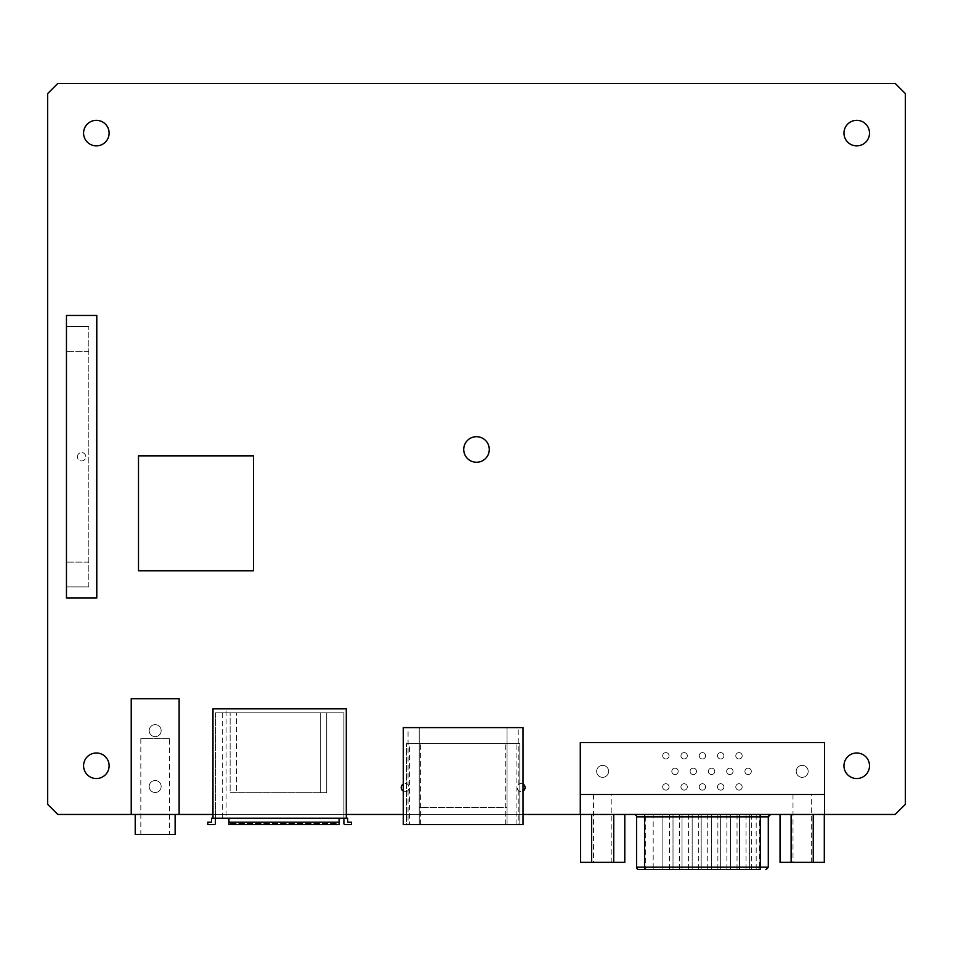 <?xml version="1.0" encoding="UTF-8"?>
<svg xmlns="http://www.w3.org/2000/svg" width="953" height="953" viewBox="0 0 953 953"><rect width="100%" height="100%" fill="white"/><g stroke="black" fill="none" stroke-linecap="round" stroke-linejoin="round"><path stroke-width="0.71" stroke-dasharray="4.76 3.57" d="M856.735 752.989A12.77 12.77 0 0 0 843.965 765.771A12.77 12.77 0 0 0 856.735 778.541A12.77 12.77 0 0 0 869.505 765.771A12.77 12.77 0 0 0 856.735 752.989M96.348 120.34A12.77 12.77 0 0 0 83.578 133.11A12.77 12.77 0 0 0 96.348 145.88A12.77 12.77 0 0 0 109.118 133.11A12.77 12.77 0 0 0 96.348 120.34M856.735 120.34A12.77 12.77 0 0 0 843.965 133.11A12.77 12.77 0 0 0 856.735 145.88A12.77 12.77 0 0 0 869.505 133.11A12.77 12.77 0 0 0 856.735 120.34M476.5 436.7A12.77 12.77 0 0 0 463.73 449.482A12.77 12.77 0 0 0 476.5 462.253A12.77 12.77 0 0 0 489.27 449.482A12.77 12.77 0 0 0 476.5 436.7M96.348 752.989A12.77 12.77 0 0 0 83.578 765.771A12.77 12.77 0 0 0 96.348 778.541A12.77 12.77 0 0 0 109.118 765.771A12.77 12.77 0 0 0 96.348 752.989M131.228 814.458L179.128 814.458L179.128 698.704L131.228 698.704L131.228 814.458L179.128 814.458M212.984 814.458L346.296 814.458M403.274 814.458L523.018 814.458M580.282 814.458L824.559 814.458L824.559 742.613L580.282 742.613L580.282 814.458L824.559 814.458M138.495 455.868L138.495 570.823L253.45 570.823L253.45 455.868L138.495 455.868M47.65 93.597L47.65 804.32L57.788 814.458L895.212 814.458L905.35 804.32L905.35 93.597L895.212 83.459L57.788 83.459L47.65 93.597M155.184 724.649A5.992 5.992 0 0 1 161.164 730.641A5.992 5.992 0 0 1 155.184 736.633A5.992 5.992 0 0 1 149.192 730.641A5.992 5.992 0 0 1 155.184 724.649A5.992 5.992 0 0 1 161.164 730.641A5.992 5.992 0 0 1 155.184 736.633A5.992 5.992 0 0 1 149.192 730.641A5.992 5.992 0 0 1 155.184 724.649M155.184 780.531A5.992 5.992 0 0 1 161.164 786.523A5.992 5.992 0 0 1 155.184 792.515A5.992 5.992 0 0 1 149.192 786.523A5.992 5.992 0 0 1 155.184 780.531A5.992 5.992 0 0 1 161.164 786.523A5.992 5.992 0 0 1 155.184 792.515A5.992 5.992 0 0 1 149.192 786.523A5.992 5.992 0 0 1 155.184 780.531M169.551 738.623L140.818 738.623L169.551 738.623L169.551 834.423L140.818 834.423L169.551 834.423M140.818 738.623L140.818 834.423M175.138 814.458L155.184 814.458L175.138 814.458M135.219 834.423L175.138 834.423M518.229 790.502L518.229 824.607L523.018 824.607L523.018 791.085A4.05 4.05 0 0 1 518.229 790.502L516.967 787.559L518.229 784.617A4.05 4.05 0 0 1 523.018 784.033L523.018 727.604L507.044 727.604L507.044 824.607L507.044 727.604L408.063 727.604L408.063 784.617L409.313 787.559A4.05 4.05 0 0 1 405.263 791.609A4.05 4.05 0 0 1 401.213 787.559A4.05 4.05 0 0 1 405.263 783.509A4.05 4.05 0 0 1 409.313 787.559L408.063 790.502A4.05 4.05 0 0 1 403.274 791.085L403.274 784.033A4.05 4.05 0 0 1 408.063 784.617M525.079 787.559A4.05 4.05 0 0 1 521.017 791.609A4.05 4.05 0 0 1 516.967 787.559A4.05 4.05 0 0 1 521.017 783.509A4.05 4.05 0 0 1 525.079 787.559M518.229 784.617L518.229 727.604M403.274 784.033L403.274 727.604L408.063 727.604M409.385 824.607L519.826 824.607L519.826 743.578L406.466 743.578L519.826 743.578L519.826 824.607L406.466 824.607L406.466 743.578L406.466 824.607L409.385 824.607L409.385 743.578M516.907 824.607L516.907 743.578M505.721 824.607L505.721 743.578M420.559 824.607L420.559 743.578M518.229 824.607L419.237 824.607L419.237 727.604L419.237 824.607L408.063 824.607L408.063 790.502M523.018 791.085L523.018 784.033M408.063 824.607L403.274 824.607L403.274 791.085M419.237 743.578L507.044 743.578L419.237 743.578L419.237 807.441L507.044 807.441L507.044 743.578L507.044 807.441L419.237 807.441L419.237 743.578M611.85 794.504L593.493 794.504L611.85 794.504L611.85 862.358L593.493 862.358L611.85 862.358M593.493 794.504L593.493 862.358M811.348 794.504L792.991 794.504L811.348 794.504L811.348 862.358L792.991 862.358L811.348 862.358M792.991 794.504L792.991 862.358M744.567 869.541L749.642 869.541L744.567 869.541M744.567 814.458L749.642 814.458L744.567 814.458M751.119 869.541L746.044 869.541L751.119 869.541M751.119 814.458L746.044 814.458L751.119 814.458M687.089 869.541L692.164 869.541L687.089 869.541M687.089 814.458L692.164 814.458L687.089 814.458M693.641 869.541L688.566 869.541L693.641 869.541M693.641 814.458L688.566 814.458L693.641 814.458M706.256 869.541L701.182 869.541L706.256 869.541M706.256 814.458L701.182 814.458L706.256 814.458M731.964 869.541L726.889 869.541L731.964 869.541M731.964 814.458L726.889 814.458L731.964 814.458M725.412 869.541L730.486 869.541L725.412 869.541M725.412 814.458L730.486 814.458L725.412 814.458M712.796 869.541L717.871 869.541L712.796 869.541M712.796 814.458L717.871 814.458L712.796 814.458M667.934 869.541L673.009 869.541L667.934 869.541M667.934 814.458L673.009 814.458L667.934 814.458M674.486 869.541L669.411 869.541L674.486 869.541M674.486 814.458L669.411 814.458L674.486 814.458M634.162 814.458L770.679 814.458L634.162 814.458M720.706 790.12A3.193 3.193 0 0 1 717.514 786.916A3.193 3.193 0 0 1 720.706 783.723A3.193 3.193 0 0 1 723.899 786.916A3.193 3.193 0 0 1 720.706 790.12A3.193 3.193 0 0 1 717.514 786.916A3.193 3.193 0 0 1 720.706 783.723A3.193 3.193 0 0 1 723.899 786.916A3.193 3.193 0 0 1 720.706 790.12M729.843 774.551A3.193 3.193 0 0 1 726.651 771.358A3.193 3.193 0 0 1 729.843 768.166A3.193 3.193 0 0 1 733.036 771.358A3.193 3.193 0 0 1 729.843 774.551A3.193 3.193 0 0 1 726.651 771.358A3.193 3.193 0 0 1 729.843 768.166A3.193 3.193 0 0 1 733.036 771.358A3.193 3.193 0 0 1 729.843 774.551M720.706 758.981A3.193 3.193 0 0 1 717.514 755.789A3.193 3.193 0 0 1 720.706 752.596A3.193 3.193 0 0 1 723.899 755.789A3.193 3.193 0 0 1 720.706 758.981A3.193 3.193 0 0 1 717.514 755.789A3.193 3.193 0 0 1 720.706 752.596A3.193 3.193 0 0 1 723.899 755.789A3.193 3.193 0 0 1 720.706 758.981M738.98 758.981A3.193 3.193 0 0 1 735.787 755.789A3.193 3.193 0 0 1 738.98 752.596A3.193 3.193 0 0 1 742.173 755.789A3.193 3.193 0 0 1 738.98 758.981A3.193 3.193 0 0 1 735.787 755.789A3.193 3.193 0 0 1 738.98 752.596A3.193 3.193 0 0 1 742.173 755.789A3.193 3.193 0 0 1 738.98 758.981M738.98 790.12A3.193 3.193 0 0 1 735.787 786.916A3.193 3.193 0 0 1 738.98 783.723A3.193 3.193 0 0 1 742.173 786.916A3.193 3.193 0 0 1 738.98 790.12A3.193 3.193 0 0 1 735.787 786.916A3.193 3.193 0 0 1 738.98 783.723A3.193 3.193 0 0 1 742.173 786.916A3.193 3.193 0 0 1 738.98 790.12M748.129 774.551A3.193 3.193 0 0 1 744.924 771.358A3.193 3.193 0 0 1 748.129 768.166A3.193 3.193 0 0 1 751.321 771.358A3.193 3.193 0 0 1 748.129 774.551A3.193 3.193 0 0 1 744.924 771.358A3.193 3.193 0 0 1 748.129 768.166A3.193 3.193 0 0 1 751.321 771.358A3.193 3.193 0 0 1 748.129 774.551M602.63 765.366A5.992 5.992 0 0 0 596.649 771.358A5.992 5.992 0 0 0 602.63 777.338A5.992 5.992 0 0 0 608.622 771.358A5.992 5.992 0 0 0 602.63 765.366A5.992 5.992 0 0 0 596.649 771.358A5.992 5.992 0 0 0 602.63 777.338A5.992 5.992 0 0 0 608.622 771.358A5.992 5.992 0 0 0 602.63 765.366M802.212 765.366A5.992 5.992 0 0 0 796.22 771.358A5.992 5.992 0 0 0 802.212 777.338A5.992 5.992 0 0 0 808.192 771.358A5.992 5.992 0 0 0 802.212 765.366A5.992 5.992 0 0 0 796.22 771.358A5.992 5.992 0 0 0 802.212 777.338A5.992 5.992 0 0 0 808.192 771.358A5.992 5.992 0 0 0 802.212 765.366M702.421 758.981A3.193 3.193 0 0 1 699.228 755.789A3.193 3.193 0 0 1 702.421 752.596A3.193 3.193 0 0 1 705.613 755.789A3.193 3.193 0 0 1 702.421 758.981A3.193 3.193 0 0 1 699.228 755.789A3.193 3.193 0 0 1 702.421 752.596A3.193 3.193 0 0 1 705.613 755.789A3.193 3.193 0 0 1 702.421 758.981M684.135 758.981A3.193 3.193 0 0 1 680.942 755.789A3.193 3.193 0 0 1 684.135 752.596A3.193 3.193 0 0 1 687.327 755.789A3.193 3.193 0 0 1 684.135 758.981A3.193 3.193 0 0 1 680.942 755.789A3.193 3.193 0 0 1 684.135 752.596A3.193 3.193 0 0 1 687.327 755.789A3.193 3.193 0 0 1 684.135 758.981M665.861 758.981A3.193 3.193 0 0 1 662.669 755.789A3.193 3.193 0 0 1 665.861 752.596A3.193 3.193 0 0 1 669.054 755.789A3.193 3.193 0 0 1 665.861 758.981A3.193 3.193 0 0 1 662.669 755.789A3.193 3.193 0 0 1 665.861 752.596A3.193 3.193 0 0 1 669.054 755.789A3.193 3.193 0 0 1 665.861 758.981M711.557 774.551A3.193 3.193 0 0 1 708.365 771.358A3.193 3.193 0 0 1 711.557 768.166A3.193 3.193 0 0 1 714.75 771.358A3.193 3.193 0 0 1 711.557 774.551A3.193 3.193 0 0 1 708.365 771.358A3.193 3.193 0 0 1 711.557 768.166A3.193 3.193 0 0 1 714.75 771.358A3.193 3.193 0 0 1 711.557 774.551M693.284 774.551A3.193 3.193 0 0 1 690.091 771.358A3.193 3.193 0 0 1 693.284 768.166A3.193 3.193 0 0 1 696.476 771.358A3.193 3.193 0 0 1 693.284 774.551A3.193 3.193 0 0 1 690.091 771.358A3.193 3.193 0 0 1 693.284 768.166A3.193 3.193 0 0 1 696.476 771.358A3.193 3.193 0 0 1 693.284 774.551M674.998 774.551A3.193 3.193 0 0 1 671.805 771.358A3.193 3.193 0 0 1 674.998 768.166A3.193 3.193 0 0 1 678.191 771.358A3.193 3.193 0 0 1 674.998 774.551A3.193 3.193 0 0 1 671.805 771.358A3.193 3.193 0 0 1 674.998 768.166A3.193 3.193 0 0 1 678.191 771.358A3.193 3.193 0 0 1 674.998 774.551M702.421 790.12A3.193 3.193 0 0 1 699.228 786.916A3.193 3.193 0 0 1 702.421 783.723A3.193 3.193 0 0 1 705.613 786.916A3.193 3.193 0 0 1 702.421 790.12A3.193 3.193 0 0 1 699.228 786.916A3.193 3.193 0 0 1 702.421 783.723A3.193 3.193 0 0 1 705.613 786.916A3.193 3.193 0 0 1 702.421 790.12M684.135 790.12A3.193 3.193 0 0 1 680.942 786.916A3.193 3.193 0 0 1 684.135 783.723A3.193 3.193 0 0 1 687.327 786.916A3.193 3.193 0 0 1 684.135 790.12A3.193 3.193 0 0 1 680.942 786.916A3.193 3.193 0 0 1 684.135 783.723A3.193 3.193 0 0 1 687.327 786.916A3.193 3.193 0 0 1 684.135 790.12M665.861 790.12A3.193 3.193 0 0 1 662.669 786.916A3.193 3.193 0 0 1 665.861 783.723A3.193 3.193 0 0 1 669.054 786.916A3.193 3.193 0 0 1 665.861 790.12A3.193 3.193 0 0 1 662.669 786.916A3.193 3.193 0 0 1 665.861 783.723A3.193 3.193 0 0 1 669.054 786.916A3.193 3.193 0 0 1 665.861 790.12M624.799 814.458L613.732 814.458L624.799 814.458M591.61 814.458L613.732 814.458L580.544 814.458L591.61 814.458L591.61 862.358L613.732 862.358L613.732 814.458M824.297 814.458L813.231 814.458L824.297 814.458M791.109 814.458L813.231 814.458L780.042 814.458L791.109 814.458L791.109 862.358L813.231 862.358L813.231 814.458M824.559 794.504L580.282 794.504M644.55 869.541L760.291 869.541M580.544 862.358L591.61 862.358M613.732 862.358L624.799 862.358M780.042 862.358L791.109 862.358M813.231 862.358L824.297 862.358M77.431 456.749A4.193 4.193 0 0 1 81.624 452.568A4.193 4.193 0 0 1 85.818 456.749A4.193 4.193 0 0 1 81.624 460.942A4.193 4.193 0 0 1 77.431 456.749A4.193 4.193 0 0 1 81.624 452.568A4.193 4.193 0 0 1 85.818 456.749A4.193 4.193 0 0 1 81.624 460.942A4.193 4.193 0 0 1 77.431 456.749M96.789 315.455L66.46 315.455L66.46 598.055L96.789 598.055L96.789 315.455M66.46 326.629L66.46 586.881L66.46 326.629L88.808 326.629L66.46 326.629M88.808 586.881L88.808 326.629L88.808 586.881L66.46 586.881L88.808 586.881M88.808 562.127L66.46 562.127L88.808 562.127M88.808 351.383L66.46 351.383L88.808 351.383M343.902 818.21L343.902 712.844L215.378 712.844L343.902 712.844L343.902 818.21L346.296 818.21L339.113 818.21L343.902 818.21L343.902 823.404A1.203 1.203 0 0 0 345.093 824.607L351.49 824.607L351.49 822.201L347.69 822.201L347.69 818.21L212.984 818.21L339.113 818.21L212.984 818.21L212.984 708.841L226.075 708.841L226.075 818.21M326.736 712.844L230.138 712.844L326.736 712.844L326.736 792.67L320.351 792.67L320.351 712.844L320.351 792.67L236.535 792.67L236.535 712.844L236.535 792.67L230.138 792.67L230.138 712.844L230.138 792.67L326.736 792.67L326.736 712.844M226.075 708.841L346.296 708.841L346.296 818.21M339.113 823.404L339.113 818.21L339.113 824.607L339.113 823.404L228.946 823.404L228.946 818.21L228.946 824.607L339.113 824.607L228.946 824.607L228.946 823.404L339.113 823.404M215.378 712.844L215.378 818.21L215.378 712.844M222.668 712.844L222.668 818.21M212.984 818.21L211.578 818.21L211.578 822.201L207.79 822.201L207.79 824.607L214.175 824.607A1.203 1.203 0 0 0 215.378 823.404L215.378 818.21M339.113 818.21L339.113 822.201L228.946 822.201L339.113 822.201L228.946 822.201L228.946 818.21M228.946 822.201L228.946 824.607L339.113 824.607L339.113 822.201M639.046 869.541A2.394 2.359 90 0 1 636.699 867.147L636.568 867.147M636.568 816.852L645.336 816.852L645.336 867.147L636.699 867.147L636.699 816.852A2.394 2.359 -90 0 0 634.341 814.458M751.655 814.458L751.655 867.147L653.186 867.147L653.186 816.852L768.142 816.852L768.142 867.147L759.505 867.147L759.505 816.852A2.394 2.359 90 0 1 761.864 814.458M653.186 869.541L653.186 867.147L645.336 867.147A2.394 2.359 90 0 0 647.695 869.541M642.977 814.458A2.394 2.359 -90 0 1 645.336 816.852L653.186 816.852L653.186 814.458M757.147 869.541A2.394 2.359 -90 0 0 759.505 867.147L751.655 867.147L751.655 869.541M768.285 867.147L768.142 867.147A2.394 2.359 -90 0 1 765.795 869.541M770.5 814.458A2.394 2.359 90 0 0 768.142 816.852L768.285 816.852M749.642 814.458L749.642 869.541L749.642 814.458M756.182 814.458L756.182 869.541M692.164 814.458L692.164 869.541L692.164 814.458M698.704 814.458L698.704 869.541M711.319 814.458L711.319 869.541L711.319 814.458M737.026 814.458L737.026 869.541M730.486 814.458L730.486 869.541L730.486 814.458M717.871 814.458L717.871 869.541M673.009 814.458L673.009 869.541L673.009 814.458M679.549 814.458L679.549 869.541M669.411 814.458L669.411 869.541M662.859 814.458L662.859 869.541L662.859 814.458M682.026 814.458L682.026 869.541L682.026 814.458M707.734 814.458L707.734 869.541M720.337 814.458L720.337 869.541L720.337 814.458M726.889 814.458L726.889 869.541M701.182 814.458L701.182 869.541L701.182 814.458M688.566 814.458L688.566 869.541M746.044 814.458L746.044 869.541M739.504 814.458L739.504 869.541L739.504 814.458"/><path stroke-width="1.43" d="M856.735 752.989A12.77 12.77 0 0 0 843.965 765.771A12.77 12.77 0 0 0 856.735 778.541A12.77 12.77 0 0 0 869.505 765.771A12.77 12.77 0 0 0 856.735 752.989M96.348 120.34A12.77 12.77 0 0 0 83.578 133.11A12.77 12.77 0 0 0 96.348 145.88A12.77 12.77 0 0 0 109.118 133.11A12.77 12.77 0 0 0 96.348 120.34M856.735 120.34A12.77 12.77 0 0 0 843.965 133.11A12.77 12.77 0 0 0 856.735 145.88A12.77 12.77 0 0 0 869.505 133.11A12.77 12.77 0 0 0 856.735 120.34M476.5 436.7A12.77 12.77 0 0 0 463.73 449.482A12.77 12.77 0 0 0 476.5 462.253A12.77 12.77 0 0 0 489.27 449.482A12.77 12.77 0 0 0 476.5 436.7M96.348 752.989A12.77 12.77 0 0 0 83.578 765.771A12.77 12.77 0 0 0 96.348 778.541A12.77 12.77 0 0 0 109.118 765.771A12.77 12.77 0 0 0 96.348 752.989M523.018 814.458L895.212 814.458L905.35 804.32L905.35 93.597L895.212 83.459L57.788 83.459L47.65 93.597L47.65 804.32L57.788 814.458L212.984 814.458M346.296 814.458L403.274 814.458M138.495 455.868L138.495 570.823L253.45 570.823L253.45 455.868L138.495 455.868M175.138 814.458L175.138 834.423L135.219 834.423L135.219 814.458M179.128 814.458L179.128 698.704L131.228 698.704L131.228 814.458M523.018 784.033A4.05 4.05 0 0 1 523.018 791.085M403.274 791.085A4.05 4.05 0 0 1 403.274 784.033M523.018 824.607L523.018 727.604L403.274 727.604L403.274 824.607L523.018 824.607M634.162 814.458A2.394 2.394 0 0 1 636.568 816.852L636.568 867.147L760.291 867.147L760.291 816.852L636.568 816.852M638.963 869.541L644.55 869.541L638.963 869.541A2.394 2.394 0 0 1 636.568 867.147M824.559 814.458L824.559 742.613L580.282 742.613L580.282 814.458M824.559 794.504L580.282 794.504M760.291 814.458L760.291 816.852L768.285 816.852L768.285 867.147L760.291 867.147L760.291 869.541L644.55 869.541L644.55 814.458M624.799 814.458L624.799 862.358L613.732 862.358L613.732 814.458M613.732 862.358L591.61 862.358L591.61 814.458M591.61 862.358L580.544 862.358L580.544 814.458M824.297 814.458L824.297 862.358L813.231 862.358L813.231 814.458M813.231 862.358L791.109 862.358L791.109 814.458M791.109 862.358L780.042 862.358L780.042 814.458M96.789 315.455L66.46 315.455L66.46 598.055L96.789 598.055L96.789 315.455M228.946 822.201L339.113 822.201L339.113 824.607L228.946 824.607L228.946 818.21L211.578 818.21L211.578 822.201L207.79 822.201L207.79 824.607L214.175 824.607A1.203 1.203 0 0 0 215.378 823.404L215.378 818.21M212.984 818.21L212.984 708.841L346.296 708.841L346.296 818.21L228.946 818.21M346.296 818.21L347.69 818.21L347.69 822.201L351.49 822.201L351.49 824.607L345.093 824.607A1.203 1.203 0 0 1 343.902 823.404L343.902 818.21M339.113 822.201L339.113 818.21M768.285 867.147L765.878 869.541M768.285 816.852L770.679 814.458"/></g></svg>
